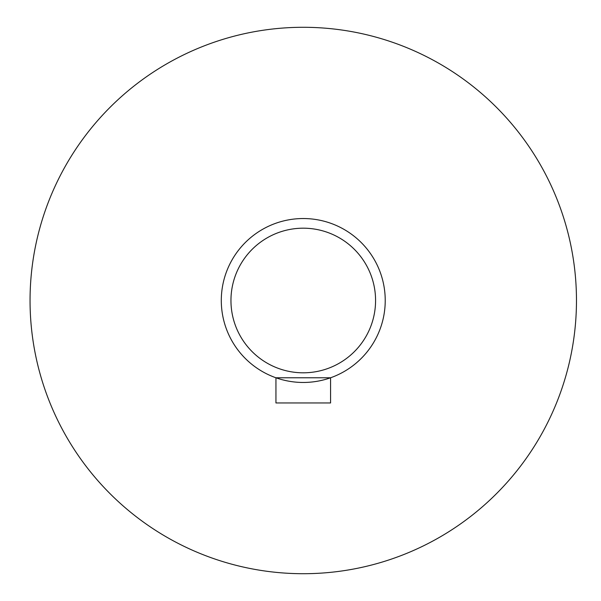 <?xml version="1.0" encoding="UTF-8"?>
<svg xmlns="http://www.w3.org/2000/svg" width="601" height="601" viewBox="0 0 601 601"><rect width="100%" height="100%" fill="white"/><g stroke="black" fill="none" stroke-linecap="round" stroke-linejoin="round"><path stroke-width="0.9" d="M30.05 300.5A273.207 273.207 0 0 0 439.864 537.106A273.207 273.207 0 0 0 439.864 63.894A273.207 273.207 0 0 0 30.05 300.5M230.957 300.5A72.3 72.3 0 0 0 339.415 363.117A72.3 72.3 0 0 0 339.415 237.883A72.3 72.3 0 0 0 230.957 300.5M221.296 300.5A81.961 81.961 0 0 0 344.238 371.486A81.961 81.961 0 0 0 344.238 229.514A81.961 81.961 0 0 0 221.296 300.5M330.58 377.774L275.942 377.774L275.942 402.955L330.58 402.955L330.58 377.774"/></g></svg>
